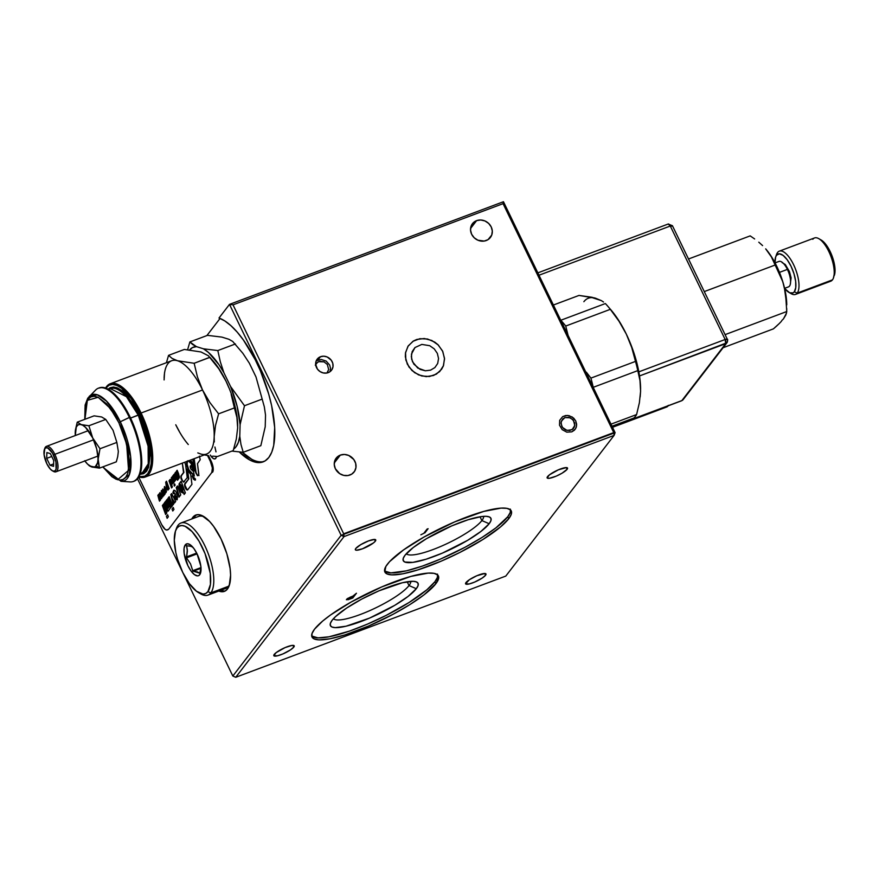 <?xml version="1.0" encoding="UTF-8"?>
<svg xmlns="http://www.w3.org/2000/svg" width="879" height="879" viewBox="0 0 879 879"><rect width="100%" height="100%" fill="white"/><g stroke="black" fill="none" stroke-linecap="round" stroke-linejoin="round"><path stroke-width="1.32" d="M599.247 299.805L592.017 297.278L579.008 295.421L553.396 305.024L579.008 295.421L595.577 298.223A61.123 23.524 -110.5 0 0 583.876 301.695M607.653 306.09L610.927 309.88A61.123 23.524 -110.5 0 1 626.298 334.097L632.462 348.743L637.088 363.829L639.857 378.355L640.604 389.199A61.123 23.524 -110.5 0 0 640.604 389.089A61.123 23.524 -110.5 0 0 626.298 334.097L619.025 321.264L610.323 309.331L565.735 326.043L568.087 335.415L565.735 326.043L610.323 309.331A67.925 26.128 -110.5 0 0 605.367 303.552L560.78 320.264A67.925 26.128 69.5 0 1 565.735 326.043A67.925 26.128 -110.5 0 0 560.78 320.264L605.367 303.552A67.925 26.128 69.5 0 1 607.653 306.09A67.925 26.128 69.5 0 1 610.323 309.331L619.025 321.264L626.298 334.097L631.726 347.513L635.495 361.401A67.925 26.128 69.5 0 1 637.791 370.619L639.989 380.607L640.582 391.32L639.385 402.725L636.594 414.558L610.993 424.15L636.594 414.558A67.925 26.128 69.5 0 1 633.946 417.997A67.925 26.128 -110.5 0 0 636.594 414.558L639.385 402.725L640.582 391.32A61.123 23.524 -110.5 0 0 640.582 391.32L640.165 396.934M611.993 426.227L633.946 417.997L611.993 426.227M586.359 372.191L590.908 378.113L586.359 372.191M639.989 380.607L637.791 370.619L593.204 387.331A67.925 26.128 -110.5 0 0 590.908 378.113A67.925 26.128 69.5 0 1 593.204 387.331L637.791 370.619A67.925 26.128 -110.5 0 0 635.495 361.401L590.908 378.113L635.495 361.401L631.726 347.513L626.298 334.097L619.014 320.912L610.916 309.869M603.543 302.013L601.324 300.607L603.543 302.013M595.577 298.223L601.324 300.607L592.149 297.618M640.505 385.859L640.582 391.32M375.333 541.167L374.498 539.442L375.333 541.167L373.421 542.958L362.5 548.782L356.478 550.221L355.347 549.727L355.764 548.496A11.317 2.428 -25.8 0 1 366.565 541.695A11.317 2.428 -25.8 0 1 375.74 539.904A11.317 2.428 -25.8 0 1 375.333 541.167A11.317 2.428 -25.8 0 1 364.532 547.969A11.317 2.428 -25.8 0 1 355.358 549.76A11.317 2.428 -25.8 0 1 355.764 548.496L360.786 544.628L368.587 540.882L374.619 539.442L375.751 539.926L375.333 541.167M340.338 455.102A11.317 10.163 -142.4 0 1 353.402 459.003A11.317 10.163 -142.4 0 1 354.116 471.957A11.317 10.163 -142.4 0 1 349.963 475.012A11.317 10.163 -142.4 0 1 336.888 471.111A11.317 10.163 -142.4 0 1 336.174 458.146A11.317 10.163 -142.4 0 1 340.338 455.102L334.295 462.947L340.338 455.102L336.954 457.267L334.822 460.607L334.262 464.639L335.36 468.727L339.69 473.638L343.711 475.374L347.952 475.539L351.776 474.1L354.589 471.298L355.951 467.54L355.676 463.398L353.808 459.519L348.666 455.421L344.447 454.454L340.338 455.102M476.616 220.629A11.317 10.163 -142.4 0 1 489.68 224.53A11.317 10.163 -142.4 0 1 490.394 237.484A11.317 10.163 -142.4 0 1 486.23 240.538A11.317 10.163 -142.4 0 1 473.166 236.638A11.317 10.163 -142.4 0 1 472.452 223.673A11.317 10.163 -142.4 0 1 476.616 220.629L470.573 228.474L476.616 220.629L473.232 222.794L471.1 226.134L470.54 230.155L471.638 234.243L474.22 237.78L477.901 240.209L484.23 241.055L488.054 239.626L491.746 235.023L492.306 231.001L491.207 226.914L488.625 223.387L484.933 220.948L480.725 219.981L476.616 220.629M320.505 356.72A9.054 8.131 -142.4 0 1 330.965 359.841A9.054 8.131 -142.4 0 1 331.537 370.202A9.054 8.131 -142.4 0 1 328.208 372.641A9.054 8.131 -142.4 0 1 317.748 369.521A9.054 8.131 -142.4 0 1 317.187 359.159A9.054 8.131 -142.4 0 1 320.505 356.72L317.978 360.005L320.505 356.72L317.802 358.445L316.099 361.126L315.649 364.346L317.429 369.114L319.989 371.542L323.208 372.927L326.603 373.059L329.658 371.916L331.91 369.674L333.009 366.664L332.789 363.357L331.284 360.247L327.175 356.973L323.802 356.204L320.505 356.72M210.279 455.036L212.916 458.256L214.542 458.948L215.762 458.344L216.41 456.443A9.054 3.483 69.5 0 1 215.762 458.344A9.054 3.483 69.5 0 1 215.091 458.86A9.054 3.483 69.5 0 1 210.85 455.948M196.819 514.764A40.753 15.679 -110.5 0 0 194.742 516.632L192.787 517.368A40.753 15.679 69.5 0 1 195.808 515.039A40.753 15.679 69.5 0 1 223.013 543.266A40.753 15.679 69.5 0 1 227.43 589.04A40.753 15.679 69.5 0 1 224.409 591.369A40.753 15.679 69.5 0 1 218.783 591.051M567.109 469.298L566.274 467.573L567.109 469.298A11.317 2.428 -25.8 0 1 556.308 476.099A11.317 2.428 -25.8 0 1 547.134 477.89A11.317 2.428 -25.8 0 1 547.54 476.638A11.317 2.428 -25.8 0 1 558.33 469.836A11.317 2.428 -25.8 0 1 567.515 468.046A11.317 2.428 -25.8 0 1 567.109 469.298L562.088 473.177L556.242 476.132L549.353 478.297L547.112 477.868L549.441 474.847L558.396 469.804L566.395 467.584L567.526 468.067L567.109 469.298M485.571 575.229L484.736 573.504L485.571 575.229A11.317 2.428 -25.8 0 1 474.77 582.03A11.317 2.428 -25.8 0 1 465.584 583.821A11.317 2.428 -25.8 0 1 466.002 582.557A11.317 2.428 -25.8 0 1 476.792 575.756A11.317 2.428 -25.8 0 1 485.977 573.965A11.317 2.428 -25.8 0 1 485.571 575.229L482.23 578.041L474.704 582.052L469.221 583.953L465.573 583.799L469.331 579.744L476.857 575.734L484.856 573.504L485.988 573.998L485.571 575.229M293.795 647.087L292.96 645.362L293.795 647.087A11.317 2.428 -25.8 0 1 282.994 653.888A11.317 2.428 -25.8 0 1 273.819 655.679A11.317 2.428 -25.8 0 1 274.226 654.415A11.317 2.428 -25.8 0 1 285.016 647.625A11.317 2.428 -25.8 0 1 294.201 645.823A11.317 2.428 -25.8 0 1 293.795 647.087L290.455 649.9L282.928 653.921L277.456 655.811L273.808 655.657L276.127 652.625L285.082 647.592L291.971 645.428L294.212 645.856L293.795 647.087M510.358 509.106L510.27 512.413L507.754 516.753L508.721 518.742A70.188 15.075 -25.8 0 1 441.774 560.912A70.188 15.075 -25.8 0 1 384.87 572.02A70.188 15.075 -25.8 0 1 387.397 564.208A70.188 15.075 -25.8 0 1 454.333 522.038A70.188 15.075 -25.8 0 1 511.248 510.93A70.188 15.075 -25.8 0 1 508.721 518.742L507.754 516.753A70.188 15.075 154.2 0 0 510.589 510.018M481.868 520.577A43.016 9.24 154.2 0 0 483.593 516.358A43.016 9.24 -25.8 0 1 481.868 520.577L480.033 516.786L481.868 520.577A43.016 9.24 -25.8 0 1 442.093 545.87A43.016 9.24 -25.8 0 1 406.296 553.726A43.016 9.24 154.2 0 0 442.093 545.87A43.016 9.24 154.2 0 0 481.868 520.577L489.163 523.719L481.868 520.577M405.021 555.253A48.675 10.449 -25.8 0 1 446.576 528.169A48.675 10.449 -25.8 0 1 488.845 516.742A48.675 10.449 -25.8 0 1 489.163 523.719A48.675 10.449 -25.8 0 1 437.918 554.968A48.675 10.449 -25.8 0 1 403.34 558.077A48.675 10.449 -25.8 0 1 405.021 555.253L403.274 558.264L403.219 560.549L404.845 562.033L412.844 562.373L426.051 559.231L442.467 553.078L467.595 540.354L480.956 531.421L489.163 523.719L490.911 520.709L490.965 518.412L489.339 516.929L486.098 516.314L481.34 516.588L468.133 519.742L451.718 525.895L426.59 538.607L413.229 547.54L405.021 555.253M437.489 574.097L437.412 577.393L434.896 581.744L435.852 583.733A70.188 15.075 -25.8 0 1 368.916 625.892A70.188 15.075 -25.8 0 1 312.001 637.011A70.188 15.075 -25.8 0 1 314.528 629.188A70.188 15.075 -25.8 0 1 381.475 587.029A70.188 15.075 -25.8 0 1 438.379 575.91A70.188 15.075 -25.8 0 1 435.852 583.733L434.896 581.744A70.188 15.075 154.2 0 0 437.731 574.998M409.01 585.557A43.016 9.24 154.2 0 0 410.735 581.349A43.016 9.24 -25.8 0 1 409.01 585.557L407.175 581.777L409.01 585.557A43.016 9.24 -25.8 0 1 369.235 610.861A43.016 9.24 -25.8 0 1 333.438 618.717A43.016 9.24 154.2 0 0 369.235 610.861A43.016 9.24 154.2 0 0 409.01 585.557L416.305 588.71L409.01 585.557M332.152 620.233A48.675 10.449 -25.8 0 1 373.707 593.16A48.675 10.449 -25.8 0 1 415.987 581.733A48.675 10.449 -25.8 0 1 416.305 588.71A48.675 10.449 -25.8 0 1 365.049 619.948A48.675 10.449 -25.8 0 1 330.482 623.068A48.675 10.449 -25.8 0 1 332.152 620.233L330.416 623.244L330.35 625.54L331.976 627.024L335.229 627.639L346.04 626.211L369.609 618.069L394.726 605.345L408.098 596.412L416.305 588.71L418.041 585.689L418.107 583.403L416.481 581.92L413.229 581.305L402.417 582.733L378.849 590.875L361.73 599.093L346.513 608.136L335.514 616.619L332.152 620.233M424.799 532.026L425.854 531.63L424.799 532.026M420.854 534.795L423.788 533.344L427.062 529.092L428.117 528.697L424.843 532.949L424.546 532.355M311.693 635.935A70.188 15.075 154.2 0 0 370.279 622.892A70.188 15.075 154.2 0 0 434.896 581.744L426.809 589.831L409.153 602.445L386.189 615.366L367.565 624.068L349.512 631.089L328.999 636.803L318 637.868L311.836 636.066M384.552 570.943A70.188 15.075 154.2 0 0 443.137 557.901A70.188 15.075 154.2 0 0 507.754 516.753L495.921 527.861L482.022 537.454L465.112 547.232L440.423 559.088L422.37 566.098L406.45 570.823L390.858 572.888L384.705 571.086M350.501 598.841L352.809 597.973L352.512 597.379L352.809 597.973L356.456 593.237L352.809 597.973L347.886 599.775L350.501 598.841M347.71 598.907L352.127 597.885L353.347 596.303L347.557 599.115M347.677 599.335L346.381 599.764L347.765 598.401L352.875 596.127L349.831 597.335M346.7 599.159L347.809 598.874M349.095 598.083L347.447 598.544M194.742 516.632L193.732 518.236A40.753 15.679 -110.5 0 1 194.742 516.632L192.787 517.368L191.776 518.973A40.753 15.679 69.5 0 1 192.787 517.368L195.248 515.281L198.291 514.654L201.785 515.501L209.587 521.467L213.597 526.345L221.058 538.97L226.859 553.77L230.1 568.482L230.595 575.097L229.232 585.579L227.43 589.04L224.958 591.127L221.915 591.754L218.421 590.908M220.376 590.172L223.87 591.018M220.739 590.325A40.753 15.679 -110.5 0 0 225.354 590.919M232.825 676.017L235.748 677.28L344.052 536.575L341.14 535.311L232.825 676.017L137.498 478.824L232.825 676.017L341.14 535.311L229.496 304.376L233.023 304.848L503.074 203.653L503.458 201.72L615.102 432.655L503.458 201.72L503.074 203.653L613.751 432.6L503.074 203.653L233.023 304.848L343.7 533.784L344.052 536.575L614.102 435.38L613.751 432.6L343.7 533.784L233.023 304.848L229.496 304.376L503.458 201.72L229.496 304.376L219.003 318.022A76.978 29.622 69.5 0 1 267.732 390.803A76.978 29.622 69.5 0 1 263.129 461.871A76.978 29.622 69.5 0 1 239.297 451.993L249.713 459.97L255.382 462.189L260.547 462.508L265.073 460.926L268.831 457.476L271.743 452.245L273.721 445.389L274.688 427.524L271.644 405.724L268.699 394.045L260.349 370.674L255.163 359.588L243.439 340.063L237.209 332.13L230.946 325.702L224.826 320.956L219.003 318.022L229.496 304.376L341.14 535.311L615.102 432.655L614.102 435.38L505.788 576.086L235.748 677.28L505.788 576.086L614.102 435.38L344.052 536.575L235.748 677.28M206.884 335.569L220.069 318.429L206.884 335.569M251.669 459.234L242.252 452.224A76.978 29.622 -110.5 0 0 264.085 461.453L262.502 461.772M613.949 434.149L615.102 432.655L613.949 434.149M433.589 375.476L439.676 371.597L443.51 365.565L444.51 358.324L442.544 350.963L437.885 344.612L434.764 342.118L427.513 338.997L419.865 338.701L412.998 341.283L407.944 346.337L405.472 353.094L405.34 356.808L407.318 364.159L411.976 370.52L418.602 374.904L426.194 376.641L433.589 375.476M571.789 431.864L574.492 430.128L576.195 427.458L576.646 424.238L575.767 420.964L573.701 418.14L569.087 415.646L565.691 415.514L562.637 416.657L559.681 420.338L559.516 425.216L562.186 429.655L566.79 432.149L571.789 431.864L575.492 428.886L576.591 425.886L575.767 420.964L572.306 417.031L567.384 415.415L562.637 416.657L559.681 420.338L559.516 425.216L562.186 429.655L566.79 432.149L571.789 431.864M352.875 596.127L356.456 593.237M508.721 518.742L500.634 526.84L482.978 539.453L460.014 552.375L441.39 561.077L417.723 569.944L402.824 573.8L391.825 574.877L387.134 573.987L384.793 571.855L385.837 566.494L389.529 561.692L403.45 549.968L424.15 536.948L454.718 521.873L483.714 511.424L501.118 508.106L506.919 508.359L510.446 509.875L511.314 511.095L511.237 514.402L508.721 518.742M435.852 583.733L424.019 594.841L410.119 604.433L393.21 614.212L368.521 626.057L344.854 634.935L329.955 638.791L318.956 639.868L314.275 638.978L311.924 636.835L312.012 633.539L314.528 629.188L322.615 621.101L330.581 614.959L351.292 601.939L381.86 586.864L410.856 576.415L428.26 573.097L434.05 573.35L437.588 574.866L438.72 577.591L435.852 583.733M330.086 371.52L330.537 368.312L329.658 365.038L326.197 361.104L321.264 359.489L316.528 360.731M318.78 361.654L324.054 361.862L327.318 364.455L328.68 369.543L326.922 373.004L328.68 369.543L327.318 364.455L324.054 361.862L320.044 361.324L317.627 362.236L318.78 361.654M315.286 365.148L317.627 362.236L315.286 365.148M564.889 417.591L570.174 417.789L573.427 420.382L574.789 425.469L572.141 429.633L567.032 430.435L562.45 427.414L561.044 423.634L561.395 421.074L564.889 417.591L562.747 418.953L561.088 422.327L561.736 426.227L563.373 428.458L565.713 430.007L569.724 430.545L573.13 428.842L574.481 426.722L574.624 422.854L572.504 419.338L568.856 417.36L564.889 417.591M145.178 477.044L206.631 454.025A49.806 19.162 -110.5 0 0 214.179 436.621A49.806 19.162 -110.5 0 0 202.533 389.99L141.09 413.02A49.806 19.162 69.5 0 1 145.178 477.044A49.806 19.162 69.5 0 1 138.871 476.879A49.806 19.162 -110.5 0 0 152.715 460.036A49.806 19.162 -110.5 0 0 141.09 413.02L140.069 413.624A48.905 18.811 69.5 0 1 138.992 476.66L144.749 476.209L147.705 473.704L149.869 469.54L151.155 463.892L151.507 456.97L149.397 440.39L143.87 422.338L140.069 413.624L141.09 413.02A49.806 19.162 -110.5 0 0 105.579 388.046A49.806 19.162 69.5 0 1 110.227 383.76A49.806 19.162 69.5 0 1 141.09 413.02L202.533 389.99L197.412 376.86L194.16 363.269L177.503 360.753L172.075 358.379L168.548 355.369L166.417 362.708L168.548 355.369L172.075 358.379L177.503 360.753A49.806 19.162 69.5 0 1 202.533 389.99A49.806 19.162 69.5 0 1 214.179 436.621L215.509 425.447L218.607 413.833L209.784 402.428L202.533 389.99A49.806 19.162 -110.5 0 0 177.503 360.753A49.806 19.162 -110.5 0 0 171.669 360.742L110.227 383.76M139.332 414.569L138.311 415.185L126.422 396.671L110.249 388.595A45.279 17.426 -110.5 0 1 138.311 415.185L130.586 418.074L139.332 414.569L149.727 449.224L148.54 467.562L140.014 474.374L143.749 473.682L146.551 471.309L148.595 467.386L150.144 455.509L148.144 439.852L142.925 422.81L135.267 406.966L126.334 394.726L121.818 390.584L117.489 387.969L113.534 387.013L110.084 387.727L108.084 389.177L116.325 387.529L125.642 394.001L139.332 414.569M142.024 473.396A45.279 17.426 -110.5 0 0 138.311 415.185L148.101 446.169L148.243 463.804L142.024 473.396L140.113 474.111M102.612 466.958L121.005 481.318L130.114 481.912A49.806 19.162 -110.5 0 0 129.345 417.415A49.806 19.162 69.5 0 1 133.443 481.45L134.223 481.154A49.806 19.162 -110.5 0 0 130.136 417.118L120.291 421.755A45.994 17.701 69.5 0 1 121.005 481.318L129.466 474.495L130.641 456.234L120.291 421.755L118.874 422.7L126.653 444.104L128.576 470.386L117.61 479.758L102.799 466.892L111.864 476.682L116.006 479.187L119.808 480.11L123.115 479.429L125.796 477.154L127.763 473.385L129.246 461.991L128.708 454.795L125.181 438.797L118.874 422.7L120.291 421.755L106.667 401.274L97.393 394.825L89.197 396.44A45.994 17.701 69.5 0 1 120.291 421.755L129.345 417.415A49.806 19.162 -110.5 0 0 95.668 390.001L87.713 398.264L85.131 405.032L84.769 419.338M237.682 426.117A49.806 19.162 -110.5 0 0 237.682 425.996A49.806 19.162 -110.5 0 0 226.013 381.189L218.827 368.839L208.389 355.775L200.983 351.963L184.337 349.446L200.983 351.963L208.389 355.775L218.827 368.839L226.013 381.189A49.806 19.162 -110.5 0 0 213.498 361.456L209.872 357.259L194.16 363.269L197.412 376.86L202.533 389.99L209.784 402.428L218.607 413.833L215.509 425.447L214.179 436.621A49.806 19.162 69.5 0 1 200.786 454.003L197.797 452.905L200.786 454.003M232.99 401.154L236.912 417.415L237.66 427.82A49.806 19.162 -110.5 0 0 237.66 427.809L236.912 417.415L234.396 407.922L218.607 413.833L234.396 407.922L231.177 394.418L232.99 401.154M228.859 387.727L226.013 381.189L228.859 387.727M175.756 424.777L179.14 431.106L175.756 424.777A49.806 19.162 69.5 0 0 188.282 444.51M164.538 372.619L164.098 379.926M164.12 378.146A49.806 19.162 69.5 0 1 177.503 360.753L194.16 363.269L209.949 357.346M84.955 419.272L84.999 408.098L86.153 402.978L88.12 399.209L90.801 396.934L94.108 396.253L97.91 397.176L106.403 403.659L114.973 415.393L118.874 422.7L110.358 408.427L98.173 397.297L87.34 400.363L84.955 419.272M98.481 388.166A49.806 19.162 69.5 0 1 129.345 417.415L130.136 417.118A49.806 19.162 -110.5 0 0 99.272 387.87L98.481 388.166M134.168 481.176L137.915 478.308L140.124 474.078L141.431 468.32L141.783 461.266L139.64 444.389L134.004 425.996L125.741 408.911L116.116 395.726L111.237 391.243L106.579 388.43L102.305 387.397L98.591 388.166M105.821 388.133L109.095 385.189L112.743 384.442L116.94 385.463L121.511 388.221L131.103 398.473L140.069 413.624A48.905 18.811 69.5 0 0 105.821 388.133M214.3 441.95L214.179 436.621L214.3 441.95M215.992 451.861L214.926 447.015L215.992 451.861M212.696 456.135L217.443 456.52L212.696 456.135M204.313 454.915L208.29 455.619L204.313 454.915M233.232 450.597L217.443 456.52L233.232 450.597L236.33 438.984L237.66 427.82M184.337 349.446L168.548 355.369L184.337 349.446M239.78 436.292A54.905 21.118 69.5 0 1 233.726 449.026L235.968 446.862L238.341 442.368L239.78 436.292L240.978 444.532L239.78 436.292L240.099 424.656L244.483 405.735L230.573 386.507A54.905 21.118 69.5 0 1 240.099 424.656L239.78 436.292M260.832 445.686L243.219 452.289L231.891 451.103L243.219 452.289L240.978 444.532L243.219 452.289L260.832 445.686L265.216 426.765L265.535 415.119L264.337 406.889L256.009 376.97L249.339 363.181L242.857 353.303L232.715 341.448L228.859 339.261L221.882 337.107L207.488 335.349L189.875 341.942L187.623 349.688L189.875 341.942L207.488 335.349M220.299 361.708L217.816 350.556L203.423 348.798A54.905 21.118 69.5 0 1 223.903 372.718L220.299 361.708L223.903 372.718L230.573 386.507L244.483 405.735L262.096 399.132L244.483 405.735L240.099 424.656L237.077 406.12L230.573 386.507L223.903 372.718L218.937 364.664L208.51 352.49L203.423 348.798L217.816 350.556L235.429 343.964L217.816 350.556L220.299 361.708M192.589 344.458L189.875 341.942L196.435 346.645L192.589 344.458M189.644 349.886A54.905 21.118 69.5 0 1 196.435 346.645L203.423 348.798L196.435 346.645L192.501 347.557L189.293 350.303M52.311 470.748L53.476 471.408A13.581 5.23 -110.5 0 0 57.981 467.738A13.581 5.23 -110.5 0 0 54.839 454.333L53.553 455.091A12.449 4.791 69.5 0 1 56.432 467.386A12.449 4.791 69.5 0 1 52.311 470.748A12.449 4.791 69.5 0 1 46.862 463.793A12.449 4.791 69.5 0 1 44.368 449.543A12.449 4.791 69.5 0 1 53.553 455.091L54.839 454.333A13.581 5.23 69.5 0 1 55.959 471.803A13.581 5.23 69.5 0 1 52.872 471.012M93.581 439.819L54.839 454.333L93.581 439.819M46.873 452.553L50.367 453.619L53.707 460.519L53.542 466.342L50.048 465.266L46.719 458.366L46.873 452.553L50.367 453.619L53.707 460.519L53.542 466.342L50.048 465.266L53.608 463.925L50.048 465.266L46.719 458.366L51.751 456.487L46.719 458.366L46.873 452.553M44.62 448.971A13.581 5.23 69.5 0 1 46.422 446.356A13.581 5.23 69.5 0 1 54.839 454.333A13.581 5.23 -110.5 0 0 44.818 448.279L44.104 454.773L46.862 463.793L50.367 469.144L52.751 470.968L54.751 471.034L56.058 469.331L55.937 461.914L52.465 453.048L47.664 447.927L45.675 447.861L44.368 449.554M98.041 461.519L97.987 459.091A22.645 8.713 69.5 0 1 96.229 465.716L99.47 468.133L98.041 461.519M84.67 460.728L87.636 464.2L91.899 467.002A22.645 8.713 69.5 0 1 86.219 462.684L89.427 465.914L93.174 467.221L95.361 466.573L97.481 462.991L99.997 448.74L92.691 437.896A22.645 8.713 69.5 0 1 97.987 459.091L99.997 448.74L116.852 442.423L118.335 451.487L117.731 456.553L116.325 461.827L99.47 468.133L96.229 465.716A22.645 8.713 69.5 0 1 91.899 467.002L99.47 468.133L116.325 461.827M86.219 462.684A22.645 8.713 69.5 0 1 84.845 460.97M75.418 430.007L75.231 432.512A22.645 8.713 69.5 0 1 81.318 424.612L77.242 422.162L75.418 430.007M82.923 425.018L81.318 424.612A22.645 8.713 69.5 0 1 92.691 437.896L88.889 425.755L82.923 425.018M89.427 465.914L99.47 468.133L96.69 448.916L92.691 437.896L85.582 427.414L82.681 425.194L80.044 424.392L77.857 425.04L76.275 427.095L75.319 435.534A22.645 8.713 69.5 0 1 75.22 433.347A22.645 8.713 69.5 0 1 75.231 432.512L75.22 433.303M94.097 415.844L101.678 416.987L105.744 419.437L88.889 425.755L105.744 419.437L113.039 430.27L116.852 442.423L99.997 448.74L92.691 437.896L88.889 425.755L81.318 424.612L77.242 422.162L94.097 415.844L77.242 422.162L75.231 432.512M442.796 351.523L438.335 345.051L431.831 340.481L424.271 338.514L416.822 339.448L413.482 340.975L408.252 345.865L405.56 352.523L405.823 359.95L408.988 367.026L414.58 372.652L421.744 375.981L429.402 376.509L436.369 374.146L441.599 369.268L443.302 366.103L444.543 358.918L442.796 351.523M437.335 353.369L438.555 358.5L437.687 363.488L434.885 367.576L430.567 370.147L425.381 370.795L420.14 369.422L413.855 364.137L411.658 359.225L411.482 354.061L414.976 347.546L421.821 344.414L429.721 345.7L434.237 348.875L437.335 353.369L434.237 348.875L429.721 345.7L421.821 344.414L414.976 347.546L412.174 351.633L411.306 356.621L412.515 361.763L417.745 368.037L425.381 370.795L430.567 370.147L434.885 367.576L437.687 363.488L438.555 358.5L437.335 353.369M199.819 573.207L201.016 567.153L199.819 573.207L192.897 571.075L190.534 563.911L186.502 557.824L197.05 553.869L200.83 566.164L200.906 571.328L199.709 574.734L199.819 573.207L199.709 574.734L198.687 575.602L197.412 575.866L194.369 574.558L191.04 570.998L187.93 565.735L184.161 553.44L184.074 548.276L185.271 544.87A16.976 6.538 69.5 0 1 192.787 547.145A16.976 6.538 69.5 0 1 201.038 569.152A16.976 6.538 69.5 0 1 199.709 574.734A16.976 6.538 69.5 0 1 187.93 565.735A16.976 6.538 69.5 0 1 185.271 544.87L187.568 543.738L190.622 545.057L193.951 548.617L197.061 553.88L186.502 557.824L190.534 563.911L192.732 570.691L200.972 567.603L192.732 570.691L193.182 571.229L200.939 568.317L193.182 571.229L197.357 571.877L199.698 573.24M186.601 545.87L185.271 544.87L186.601 545.87L187.337 549.836L186.502 557.824L187.359 551.188L186.601 545.87L189.128 546.035L186.831 545.793M190.128 546.222L189.128 546.035L190.128 546.222M191.787 546.738L191.018 546.452L191.787 546.738M193.347 547.804L192.413 547.057L193.347 547.804M198.61 592.677L200.95 593.995A38.489 14.811 -110.5 0 0 210.806 592.918L207.894 591.655A36.226 13.932 69.5 0 1 198.61 592.677A36.226 13.932 69.5 0 1 179.437 564.692A36.226 13.932 69.5 0 1 175.503 531.004A36.226 13.932 69.5 0 1 177.097 527.949L178.085 525.224A38.489 14.811 -110.5 0 0 176.393 528.477L175.503 531.004M207.96 595.116L225.562 588.512A38.489 14.811 -110.5 0 0 228.419 586.315L210.806 592.918A38.489 14.811 69.5 0 1 207.96 595.116A38.489 14.811 69.5 0 1 199.742 593.248M175.976 529.828A38.489 14.811 69.5 0 1 178.085 525.224A38.489 14.811 69.5 0 1 180.942 523.027A38.489 14.811 69.5 0 1 206.642 549.694A38.489 14.811 69.5 0 1 210.806 592.918L228.419 586.315A38.489 14.811 -110.5 0 0 229.639 584.249M204.422 516.962A38.489 14.811 -110.5 0 0 198.555 516.434L180.942 523.027M210.806 592.918A38.489 14.811 -110.5 0 0 204.796 545.628A38.489 14.811 -110.5 0 0 178.085 525.224L177.097 527.949A36.226 13.932 69.5 0 1 202.225 547.156A36.226 13.932 69.5 0 1 207.894 591.655L210.806 592.918M207.894 591.655L210.444 584.392L210.268 573.383L205.049 553.616L199.039 541.189L192.04 531.586L185.095 526.29L181.997 525.532L179.294 526.092L177.097 527.949L175.492 531.026L174.284 540.343L175.844 552.627L177.602 559.297L182.755 572.449L189.392 583.678L196.5 591.27L202.994 594.072L205.697 593.512L207.894 591.655M187.326 545.826L186.59 546.112L187.326 545.826M196.665 553.089L186.293 556.967L196.665 553.089M672.314 226.112L670.292 226.024L668.194 224.024A3.395 1.308 -110.5 0 1 670.292 226.024L725.153 339.492L638.835 371.839L725.153 339.492L727.175 339.58A3.395 3.044 -142.4 0 1 725.68 343.667A3.395 1.308 -110.5 0 0 725.153 339.492A3.395 0.725 -25.8 0 1 727.296 339.206A3.395 0.725 -25.8 0 1 727.175 339.58M612.256 426.765L681.621 400.78A3.395 1.308 -110.5 0 0 681.873 400.582A3.395 3.044 37.6 0 0 683.115 399.67L726.933 342.755L639.527 375.948L725.68 343.667L681.873 400.582L612.213 426.689L681.873 400.582A3.395 3.044 37.6 0 0 683.137 399.637M683.115 399.67L681.621 400.78A3.395 1.308 -110.5 0 0 681.873 400.582L725.68 343.667L725.153 339.492L670.292 226.024A3.395 0.725 154.2 0 1 672.435 225.727L668.194 224.024L537.849 272.864M668.359 405.34L666.711 406.999L667.392 406.109L666.711 406.999L612.509 427.304L666.711 406.999A3.395 3.044 37.6 0 0 667.952 406.087L668.161 405.823M538.992 275.226L670.292 226.024L538.992 275.226M187.37 461.244A6.505 2.505 -110.5 0 0 188.535 468.99L188.15 469.133A6.505 2.505 69.5 0 1 186.974 461.387M188.502 460.816A6.505 2.505 69.5 0 1 191.644 464.584A6.505 2.505 69.5 0 1 192.984 468.639L191.073 463.519L188.007 460.706M187.524 460.992L187.095 464.277L188.535 468.99A6.505 2.505 -110.5 0 0 190.644 472.056L190.249 472.199A6.505 2.505 69.5 0 1 188.15 469.133L194.237 475.44M191.424 469.727A2.23 0.857 69.5 0 1 190.71 468.672L190.655 465.782L192.754 468.364A2.23 0.857 -110.5 0 0 192.303 466.969L191.908 467.123A2.23 0.857 69.5 0 1 192.369 468.507L192.831 471.045L190.71 468.672A2.23 0.857 69.5 0 1 190.523 465.804A2.23 0.857 69.5 0 1 191.908 467.123L192.303 466.969A2.23 0.857 -110.5 0 0 190.919 465.661A2.23 0.857 -110.5 0 0 190.743 465.793M184.964 484.219L188.809 478.846L187.634 470.342L188.809 478.846L184.81 483.67L185.359 487.922A3.472 1.329 69.5 0 1 184.81 483.67L185.205 483.516A3.472 1.329 -110.5 0 0 185.744 487.779L186.667 489.724L187.765 489.768A3.472 1.329 69.5 0 1 187.502 489.966A3.472 1.329 69.5 0 1 185.359 487.922L185.744 487.779A3.472 1.329 -110.5 0 0 187.688 489.845M167.296 529.949A9.054 3.483 69.5 0 1 161.692 524.631L165.12 529.334L166.746 530.037L167.966 529.433A9.054 3.483 69.5 0 1 167.296 529.949L168.076 529.652A9.054 3.483 -110.5 0 0 168.757 529.136L211.784 472.517L212.377 467.947L210.367 461.387A9.054 3.483 69.5 0 1 211.784 472.517L212.564 472.221A9.054 3.483 -110.5 0 0 211.147 461.101L210.367 461.387L207.521 455.498L210.367 461.387L211.147 461.101L208.51 455.641M161.692 524.631L138.717 477.121L161.692 524.631M184.359 481.769L182.59 481L181.184 477.418L181.415 475.671L183.909 472.419L182.316 463.134L183.524 472.561L181.019 475.814L181.063 478.813L183.502 482.142L187.238 477.66L185.612 464.837L187.238 477.66M184.975 485.274L187.062 489.581M188.414 478.989L187.051 469.078L188.414 478.989M177.558 486.208L176.646 487.384L179.239 496.514M177.47 485.955L180.722 494.921L177.47 485.955L176.25 487.537L179.019 497.14L180.722 494.921M171.603 493.569L175.712 501.426L171.603 493.569L170.779 494.635L173.229 504.656L172.383 498.92L173.646 504.106M175.712 501.426L174.514 502.997L172.383 498.92L174.789 502.634M171.713 493.789L171.174 494.492L173.559 504.238M171.559 506.831L168.394 498.107L169.306 496.921M169.218 496.679L172.471 505.645L169.218 496.679L167.999 498.261L171.251 507.227L172.471 505.645M165.483 501.48L167.636 507.392L165.483 501.48L164.263 503.074L165.571 501.722M168.164 511.117L164.648 502.92L166.779 510.007L164.263 503.074L166.779 510.007L167.79 511.27L168.449 510.776L170.383 507.985L167.219 499.261L166.065 500.766L168.493 507.546L168.361 508.238L167.636 507.392M168.383 507.886L168.779 507.018L166.45 500.623L167.307 499.514M163.681 504.227L162.769 505.414L165.933 514.127M163.593 503.975L166.845 512.951L163.593 503.975L162.384 505.557L165.637 514.523L166.845 512.951M166.581 481.45L166.384 486.186L168.197 489.889M166.856 485.263L168.076 488.636M166.494 481.198L169.186 488.614L166.494 481.198L165.713 482.208L166.494 488.065L167.9 490.075L169.186 488.614M175.767 472.43L175.339 473.001L177.822 479.857M175.679 472.188L178.261 479.286L175.679 472.188L174.943 473.144L177.525 480.253L178.261 479.286M179.129 478.165L176.8 471.089L177.239 470.518M177.151 470.276L176.415 471.232L178.822 478.55L179.558 477.11L177.151 470.276L178.789 474.264M198.962 475.583L197.182 474.814L196.061 472.484L194.182 458.684L195.391 471.375L193.798 458.827L195.665 472.627L197.478 475.693L198.808 475.034L197.478 463.651L198.797 473.979M192.853 459.19L194.479 470.957L192.853 459.19M193.951 466.683L191.831 461.925L190.128 460.211A9.021 3.472 69.5 0 1 194.182 469.331L194.248 469.298M193.841 466.364A9.021 3.472 -110.5 0 0 190.512 460.069M191.051 465.639L192.578 467.661L192.721 470.43M187.128 461.134L186.908 465.573L189.161 470.891L194.347 476.066L192.984 468.639M192.127 475.902L193.38 479.088L195.039 480.198L195.523 479.11L192.127 475.902M190.117 460.211L192.611 464.343L194.479 470.957M197.478 463.651L200.225 459.706L199.434 456.146M175.602 480.099L176.294 479.198L174.163 474.199L172.592 476.198L174.514 481.505L175.24 480.56L173.778 476.088L175.602 480.099M171.284 477.901L173.262 483.362L173.998 482.395L172.02 476.945L171.284 477.901M175.119 485.12L174.69 483.922L173.943 484.889L174.383 486.076L175.119 485.12M172.284 483.714L171.119 480.099L170.065 479.473L169.01 480.846L171.592 487.955L172.372 486.944L171.691 485.087L172.284 483.714M165.757 492.734L166.285 489.438L164.45 486.581L164.131 489.911L165.757 492.734M163.923 495.492L163.098 492.108L164.483 494.767L165.175 493.866L162.681 489.076L162.945 492.877L161.648 490.405L161.231 490.954L162.714 497.053L162.165 493.317L163.549 495.965L163.923 495.492M160.22 496.888L161.505 498.613L161.967 496.734L160.011 492.57L159.176 493.954L160.505 495.163L160.22 496.888M160.571 499.843L158.594 494.383L157.857 495.349L159.077 499.931L159.538 501.184L159.736 499.953L159.978 500.612L160.571 499.843M168.35 516.731L167.636 514.764L166.428 516.347L167.142 518.302L168.35 516.731M172.042 509.04L172.756 511.007L173.965 509.424L173.262 507.469L172.042 509.04M177.206 499.569L177.481 497.009L176.426 492.636L175.295 490.746L173.833 490.207L172.888 492.427L173.438 493.734L174.328 492.822L175.086 494.416L174.339 496.536L175.877 499.514L177.206 499.569M179.041 486.57L181.173 492.02L182.535 492.91L183.162 491.757L184.14 494.459L185.359 492.888L181.118 481.209L179.096 483.835L179.041 486.57M187.765 489.768L191.941 484.34L190.688 474.561L187.051 469.078M185.612 464.837L184.777 462.211M174.811 481.11L172.976 476.055L173.471 475.418M173.482 475.396L174.251 474.253M175.899 479.703L174.163 476.308M173.559 482.967L171.669 477.758L172.108 477.187M170.394 479.418L169.405 480.703L171.888 487.559M170.427 480.703L171.625 484.01M162.945 494.8L162.56 493.174L163.835 495.602M163.901 493.646L163.483 491.965L164.758 494.405M162.791 489.295L163.263 492.438M163.164 492.405L162.538 491.196M161.769 490.625L162.296 493.558M160.055 494.207L161.714 498.415M160.022 492.57L159.736 494.218M160.967 496.064L161.593 496.174L161.384 497.228M176.987 499.909L174.998 497.096L174.602 495.745L175.481 494.273L174.207 492.734M173.657 493.174L174.108 490.174M176.437 498.096L176.822 497.261L175.591 495.756M181.634 490.064L180.085 484.285L182.733 490.163L182.568 491.086L181.634 490.064M180.14 485.944L180.074 484.285L181.513 485.483L180.305 484.318M181.206 481.45L179.492 483.692L179.437 486.417L180.931 490.768L182.634 492.789M183.315 492.185L184.447 494.075M180.074 484.285L181.513 485.483L183.118 490.021L182.502 490.724M171.141 483.933L170.119 480.417L171.141 483.933M176.064 496.371L176.404 498.437L175.229 496.228L175.525 495.58L176.064 496.371M192.512 475.759L193.776 478.945L195.424 480.055M159.703 500.437L158.681 494.635M161.198 496.327L161.406 497.734L160.571 496.217L161.198 496.327M164.307 488.065L164.571 487.493L165.043 488.197L166.153 491.855L164.307 488.065L164.527 489.757L166.098 492.559M164.703 486.559L164.34 487.537M164.681 487.636L166.56 491.218M167.087 485.516L168.098 489.131L166.461 485.406L167.087 485.516M786.749 304.87L784.277 287.037L786.749 304.804A43.016 16.547 -110.5 0 0 784.277 287.037L782.563 281.214L784.277 287.037A43.016 16.547 -110.5 0 0 776.673 266.106L775.146 265.029L782.563 281.214L775.146 265.029L704.277 291.586L775.146 265.029L771.399 256.921L765.686 248.856M776.432 326.219L773.41 328.867L723.109 347.721L773.41 328.867L779.146 323.659L776.432 326.219M781.486 321.231L779.146 323.659L781.486 321.231M786.771 308.76L786.496 313.133L783.409 318.956L785.892 314.891L786.76 311.529L725.087 334.635L786.76 311.529L785.518 293.037L782.793 281.73L776.673 266.106L771.553 256.833L765.983 249.207A43.016 16.547 -110.5 0 0 765.862 249.065A43.016 16.547 -110.5 0 0 765.763 248.944M781.739 320.593L783.398 318.956M762.587 245.593L758.786 242.186L762.587 245.593M765.862 249.065L771.399 256.921L775.146 265.029L776.673 266.106A43.016 16.547 -110.5 0 0 765.983 249.207M754.632 238.956L750.183 235.88L754.632 238.956M688.521 258.986L750.183 235.88L688.521 258.986M790.573 279.786L790.54 280.61A11.097 4.263 -110.5 0 0 787.969 269.809A11.097 4.263 -110.5 0 0 785.474 265.766M784.584 288.334L788.507 286.873A13.581 5.23 -110.5 0 0 787.397 269.403L779.464 272.38L787.397 269.403A13.581 5.23 -110.5 0 0 778.981 261.426L775.058 262.898M795.495 294.41L830.721 281.203A23.096 8.889 -110.5 0 0 832.435 279.885L797.209 293.092A23.096 8.889 69.5 0 1 795.495 294.41A23.096 8.889 69.5 0 1 790.067 292.938M776.168 255.833A23.096 8.889 69.5 0 1 777.585 252.471A23.096 8.889 -110.5 0 0 776.564 254.427L775.674 256.954A20.832 8.01 69.5 0 1 776.586 255.196L777.585 252.471L776.586 255.196L779.398 253.811L783.134 255.415L787.221 259.788L791.034 266.238L794.001 273.808L795.66 281.324L795.759 287.653L794.297 291.828A20.832 8.01 69.5 0 1 788.957 292.41A20.832 8.01 69.5 0 1 784.628 288.499L789.694 292.784L793.034 292.894L794.297 291.828L797.209 293.092L794.297 291.828A20.832 8.01 69.5 0 0 791.034 266.238A20.832 8.01 69.5 0 0 776.586 255.196L775.663 256.965A20.832 8.01 69.5 0 0 774.981 262.755L775.663 256.965M788.957 292.41L791.298 293.74A23.096 8.889 -110.5 0 0 797.209 293.092A23.096 8.889 -110.5 0 0 793.605 264.722A23.096 8.889 -110.5 0 0 777.585 252.471A23.096 8.889 69.5 0 1 779.299 251.152A23.096 8.889 69.5 0 1 794.715 267.15A23.096 8.889 69.5 0 1 797.209 293.092L832.435 279.885A23.096 8.889 69.5 0 1 828.567 281.335M812.8 239.275A23.096 8.889 69.5 0 1 818.723 238.627A23.096 8.889 69.5 0 1 830.941 256.459A23.096 8.889 69.5 0 1 833.457 277.94L835.05 270.04L833.138 259.14L830.172 251.581L826.359 245.12L820.327 239.582M833.457 277.94A23.096 8.889 69.5 0 1 832.435 279.885A23.096 8.889 -110.5 0 0 829.93 253.954A23.096 8.889 -110.5 0 0 814.514 237.956L779.299 251.152M834.347 275.402A20.832 8.01 -110.5 0 0 832.083 256.042A20.832 8.01 -110.5 0 0 821.063 239.945L818.723 238.627M790.353 283.664L791.111 277.841L789.441 271.545L785.299 264.524L782.09 262.59M108.337 389.309L110.249 388.595M97.899 456.08L55.959 471.803M88.372 430.644L46.422 446.356M192.787 547.145L193.479 547.947M672.435 225.727L727.296 339.206C727.9 339.184 727.779 340.371 726.933 342.755M785.178 265.414L784.617 264.81"/></g></svg>
